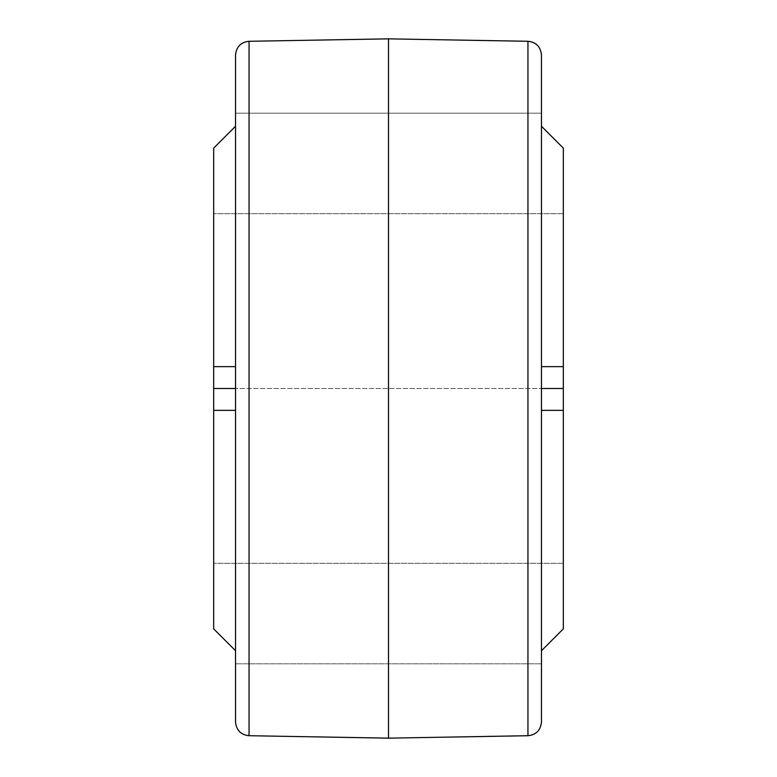 <?xml version="1.0" encoding="UTF-8"?>
<svg xmlns="http://www.w3.org/2000/svg" width="777" height="777" viewBox="0 0 777 777"><rect width="100%" height="100%" fill="white"/><g stroke="black" fill="none" stroke-linecap="round" stroke-linejoin="round"><path stroke-width="0.58" stroke-dasharray="3.88 2.91" d="M235.528 55.05L235.528 721.95M541.472 721.95L541.472 55.05M388.5 38.85L388.5 738.15M213.675 410.353L213.675 563.325L213.675 410.353L235.528 410.353L235.528 650.737L235.528 388.5L235.528 663.811L541.472 663.811L541.472 113.189L541.472 663.811L235.528 663.811L235.528 113.189L235.528 388.5L235.528 366.647L213.675 366.647L213.675 213.675L213.675 366.647M213.675 148.116L213.675 628.884M563.325 563.325L213.675 563.325L563.325 563.325L563.325 410.353L563.325 563.325M235.528 410.353L235.528 388.5L541.472 388.5L235.528 388.5L235.528 126.262L235.528 366.647M563.325 213.675L563.325 366.647L563.325 213.675L213.675 213.675L563.325 213.675M563.325 148.116L563.325 628.884M541.472 366.647L563.325 366.647M541.472 410.353L563.325 410.353M249.058 735.712L249.058 41.288M527.942 41.288L527.942 735.712M541.472 113.189L235.528 113.189L541.472 113.189"/><path stroke-width="1.17" d="M235.528 388.5L235.528 55.05C236.383 46.717 240.889 42.133 249.058 41.288L249.058 735.712C240.889 734.867 236.383 730.283 235.528 721.95L235.528 388.5L235.528 663.811L235.528 388.5L213.675 388.5L213.675 628.884L235.528 650.737M541.472 55.05L541.472 721.95C540.617 730.283 536.111 734.867 527.942 735.712L527.942 41.288C536.111 42.133 540.617 46.717 541.472 55.05M527.942 735.712L388.5 738.15L388.5 38.85L527.942 41.288M235.528 410.353L213.675 410.353M541.472 366.647L563.325 366.647L563.325 410.353L541.472 410.353M563.325 388.5L541.472 388.5M235.528 126.262L213.675 148.116L213.675 388.5M563.325 366.647L563.325 148.116L541.472 126.262M541.472 650.737L563.325 628.884L563.325 410.353M213.675 366.647L235.528 366.647M249.058 41.288L388.5 38.85M249.058 735.712L388.5 738.15"/></g></svg>
